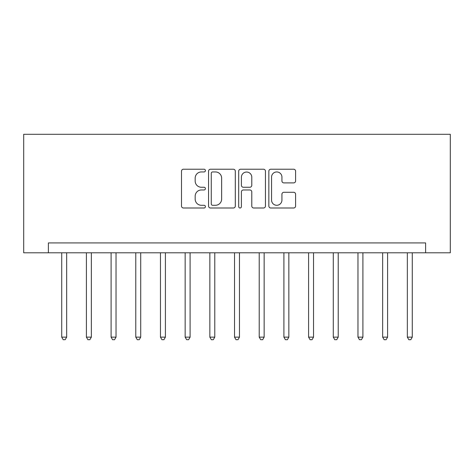 <?xml version="1.0" encoding="UTF-8"?>
<svg xmlns="http://www.w3.org/2000/svg" width="474" height="474" viewBox="0 0 474 474"><rect width="100%" height="100%" fill="white"/><g stroke="black" fill="none" stroke-linecap="round" stroke-linejoin="round"><path stroke-width="0.71" d="M205.402 170.581A1.357 1.357 0 0 0 204.045 169.224L183.444 169.224A1.937 1.937 0 0 0 181.506 171.167L181.506 206.06A1.937 1.937 0 0 0 183.444 207.997L204.045 207.997A1.357 1.357 0 0 0 205.402 206.64A1.357 1.357 0 0 0 204.045 205.283L201.379 205.283A6.203 6.203 0 0 1 195.175 199.08L195.175 196.171A6.203 6.203 0 0 1 201.379 189.967L204.045 189.967A1.357 1.357 0 0 0 205.402 188.611A1.357 1.357 0 0 0 204.045 187.254L201.379 187.254A6.203 6.203 0 0 1 195.175 181.05L195.175 178.147A6.203 6.203 0 0 1 201.379 171.944L204.045 171.944A1.357 1.357 0 0 0 205.402 170.581M293.655 182.893A1.937 1.937 0 0 0 295.592 180.955L295.592 171.167A1.937 1.937 0 0 0 293.655 169.224L270.778 169.224A1.937 1.937 0 0 0 268.841 171.167L268.841 206.06A1.937 1.937 0 0 0 270.778 207.997L293.655 207.997A1.937 1.937 0 0 0 295.592 206.06L295.592 194.233A1.937 1.937 0 0 0 293.655 192.296L283.867 192.296A1.937 1.937 0 0 0 281.929 194.233L281.929 200.099A5.184 5.184 0 0 1 276.739 205.283A5.184 5.184 0 0 1 271.555 200.099L271.555 177.128A5.184 5.184 0 0 1 276.739 171.944A5.184 5.184 0 0 1 281.929 177.128L281.929 180.955A1.937 1.937 0 0 0 283.867 182.893L293.655 182.893M425.611 252.802L450.3 252.802L450.3 134.302L23.7 134.302L23.7 252.802L425.611 252.802L425.611 242.925L48.389 242.925L48.389 252.802M235.305 171.167A1.937 1.937 0 0 0 233.368 169.224L210.492 169.224A1.937 1.937 0 0 0 208.554 171.167L208.554 206.06A1.937 1.937 0 0 0 210.492 207.997L233.368 207.997A1.937 1.937 0 0 0 235.305 206.06L235.305 171.167M240.632 169.224L263.508 169.224A1.937 1.937 0 0 1 265.446 171.167L265.446 206.06A1.937 1.937 0 0 1 263.508 207.997L253.72 207.997A1.937 1.937 0 0 1 251.783 206.06L251.783 191.911A1.937 1.937 0 0 0 249.845 189.967L243.352 189.967A1.937 1.937 0 0 0 241.408 191.911L241.408 206.64A1.357 1.357 0 0 1 240.051 207.997A1.357 1.357 0 0 1 238.695 206.64L238.695 171.167A1.937 1.937 0 0 1 240.632 169.224M212.625 171.944A1.357 1.357 0 0 0 211.268 173.3L211.268 203.927A1.357 1.357 0 0 0 212.625 205.283L215.433 205.283A6.203 6.203 0 0 0 221.636 199.08L221.636 178.147A6.203 6.203 0 0 0 215.433 171.944L212.625 171.944M251.783 177.223A5.184 5.184 0 0 0 246.599 172.038A5.184 5.184 0 0 0 241.408 177.223L241.408 185.316A1.937 1.937 0 0 0 243.352 187.254L249.845 187.254A1.937 1.937 0 0 0 251.783 185.316L251.783 177.223M61.721 252.802L61.721 337.132L66.656 337.132L66.656 252.802M66.656 337.132L65.175 339.698L63.202 339.698L61.721 337.132M86.404 252.802L86.404 337.132L91.346 337.132L91.346 252.802M91.346 337.132L89.864 339.698L87.886 339.698L86.404 337.132M111.094 252.802L111.094 337.132L116.029 337.132L116.029 252.802M116.029 337.132L114.548 339.698L112.575 339.698L111.094 337.132M135.783 252.802L135.783 337.132L140.719 337.132L140.719 252.802M140.719 337.132L139.238 339.698L137.264 339.698L135.783 337.132M160.467 252.802L160.467 337.132L165.408 337.132L165.408 252.802M165.408 337.132L163.927 339.698L161.948 339.698L160.467 337.132M185.156 252.802L185.156 337.132L190.092 337.132L190.092 252.802M190.092 337.132L188.611 339.698L186.638 339.698L185.156 337.132M209.846 252.802L209.846 337.132L214.781 337.132L214.781 252.802M214.781 337.132L213.3 339.698L211.327 339.698L209.846 337.132M234.529 252.802L234.529 337.132L239.471 337.132L239.471 252.802M239.471 337.132L237.989 339.698L236.011 339.698L234.529 337.132M259.219 252.802L259.219 337.132L264.154 337.132L264.154 252.802M264.154 337.132L262.673 339.698L260.7 339.698L259.219 337.132M283.908 252.802L283.908 337.132L288.844 337.132L288.844 252.802M288.844 337.132L287.363 339.698L285.389 339.698L283.908 337.132M308.592 252.802L308.592 337.132L313.533 337.132L313.533 252.802M313.533 337.132L312.052 339.698L310.073 339.698L308.592 337.132M333.281 252.802L333.281 337.132L338.217 337.132L338.217 252.802M338.217 337.132L336.736 339.698L334.762 339.698L333.281 337.132M357.971 252.802L357.971 337.132L362.906 337.132L362.906 252.802M362.906 337.132L361.425 339.698L359.452 339.698L357.971 337.132M382.654 252.802L382.654 337.132L387.596 337.132L387.596 252.802M387.596 337.132L386.114 339.698L384.136 339.698L382.654 337.132M407.344 252.802L407.344 337.132L412.279 337.132L412.279 252.802M412.279 337.132L410.798 339.698L408.825 339.698L407.344 337.132"/></g></svg>
